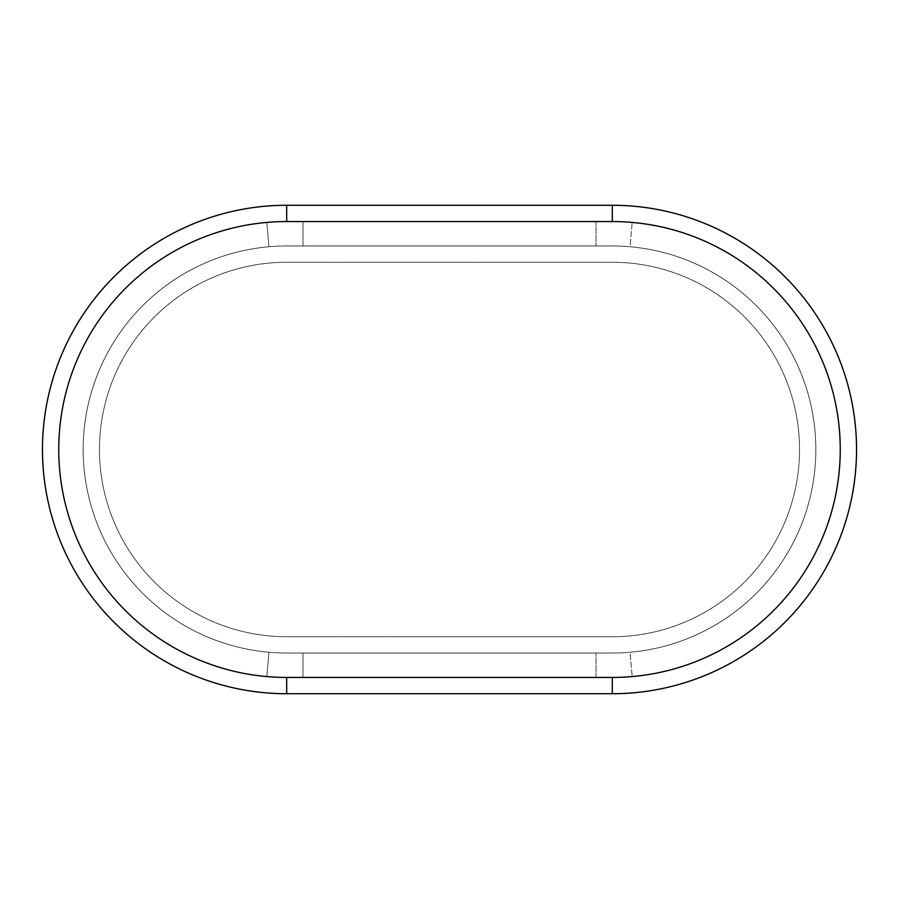 <?xml version="1.0" encoding="UTF-8"?>
<svg xmlns="http://www.w3.org/2000/svg" width="899" height="899" viewBox="0 0 899 899"><rect width="100%" height="100%" fill="white"/><g stroke="black" fill="none" stroke-linecap="round" stroke-linejoin="round"><path stroke-width="0.67" stroke-dasharray="4.5 3.37" d="M266.823 676.576L268.947 652.247A203.522 203.522 0 0 1 268.947 246.753L266.823 222.424L268.947 246.753A203.522 203.522 0 0 0 268.947 652.247A203.522 203.522 0 0 1 268.947 246.753A203.522 203.522 0 0 0 268.947 652.247A203.522 203.522 0 0 1 268.947 246.753A203.522 203.522 0 0 0 268.947 652.247L266.823 676.576A227.941 227.941 0 0 1 58.75 449.5A227.941 227.941 0 0 1 266.823 222.424A227.941 227.941 0 0 0 58.75 449.5A227.941 227.941 0 0 0 266.823 676.576L268.947 652.247L266.823 676.576A227.941 227.941 0 0 1 58.75 449.5A227.941 227.941 0 0 1 266.823 222.424M286.691 245.978A203.522 203.522 0 0 0 83.169 449.5A203.522 203.522 0 0 0 286.691 653.022L612.309 653.022A203.522 203.522 0 0 0 815.831 449.5A203.522 203.522 0 0 0 612.309 245.978L286.691 245.978A203.522 203.522 0 0 0 83.169 449.5A203.522 203.522 0 0 0 286.691 653.022L612.309 653.022A203.522 203.522 0 0 0 815.831 449.5A203.522 203.522 0 0 0 612.309 245.978L286.691 245.978M286.691 693.725L612.309 693.725A244.225 244.225 0 0 0 856.533 449.5A244.225 244.225 0 0 0 612.309 205.275L286.691 205.275A244.225 244.225 0 0 0 42.467 449.5A244.225 244.225 0 0 0 286.691 693.725M612.309 636.739A187.239 187.239 0 0 0 799.548 449.5A187.239 187.239 0 0 0 612.309 262.261L286.691 262.261A187.239 187.239 0 0 0 99.452 449.5A187.239 187.239 0 0 0 286.691 636.739L612.309 636.739A187.239 187.239 0 0 0 799.548 449.5A187.239 187.239 0 0 0 612.309 262.261L286.691 262.261A187.239 187.239 0 0 0 99.452 449.5A187.239 187.239 0 0 0 286.691 636.739L612.309 636.739M596.037 245.978L302.963 245.978L302.963 221.559L302.963 245.978L302.963 221.559L302.963 245.978L302.963 221.559L302.963 245.978L596.037 245.978L302.963 245.978L596.037 245.978L302.963 245.978L596.037 245.978L596.037 221.559L596.037 245.978L596.037 221.559L302.963 221.559L596.037 221.559L596.037 245.978M630.053 652.247A203.522 203.522 0 0 0 630.053 246.753L632.177 222.424L630.053 246.753A203.522 203.522 0 0 1 630.053 652.247A203.522 203.522 0 0 0 630.053 246.753A203.522 203.522 0 0 1 630.053 652.247A203.522 203.522 0 0 0 630.053 246.753A203.522 203.522 0 0 1 630.053 652.247L632.177 676.576A227.941 227.941 0 0 0 840.25 449.5A227.941 227.941 0 0 0 632.177 222.424A227.941 227.941 0 0 1 840.25 449.5A227.941 227.941 0 0 1 632.177 676.576L630.053 652.247M596.037 653.022L302.963 653.022L302.963 677.441L302.963 653.022L302.963 677.441L302.963 653.022L302.963 677.441L302.963 653.022L596.037 653.022L302.963 653.022L596.037 653.022L302.963 653.022L596.037 653.022L596.037 677.441L596.037 653.022L596.037 677.441L302.963 677.441L596.037 677.441L596.037 653.022M632.177 676.576A227.941 227.941 0 0 0 840.25 449.5A227.941 227.941 0 0 0 632.177 222.424M596.037 677.441L302.963 677.441M596.037 221.559L302.963 221.559"/><path stroke-width="1.35" d="M612.309 677.441A227.941 227.941 0 0 0 840.25 449.5A227.941 227.941 0 0 0 612.309 221.559L286.691 221.559L286.691 205.275A244.225 244.225 0 0 0 42.467 449.5A244.225 244.225 0 0 0 286.691 693.725L612.309 693.725A244.225 244.225 0 0 0 856.533 449.5A244.225 244.225 0 0 0 612.309 205.275L286.691 205.275A244.225 244.225 0 0 0 42.467 449.5A244.225 244.225 0 0 0 286.691 693.725L286.691 677.441L612.309 677.441L612.309 693.725M612.309 221.559L612.309 205.275M286.691 221.559A227.941 227.941 0 0 0 58.75 449.5A227.941 227.941 0 0 0 286.691 677.441"/></g></svg>
